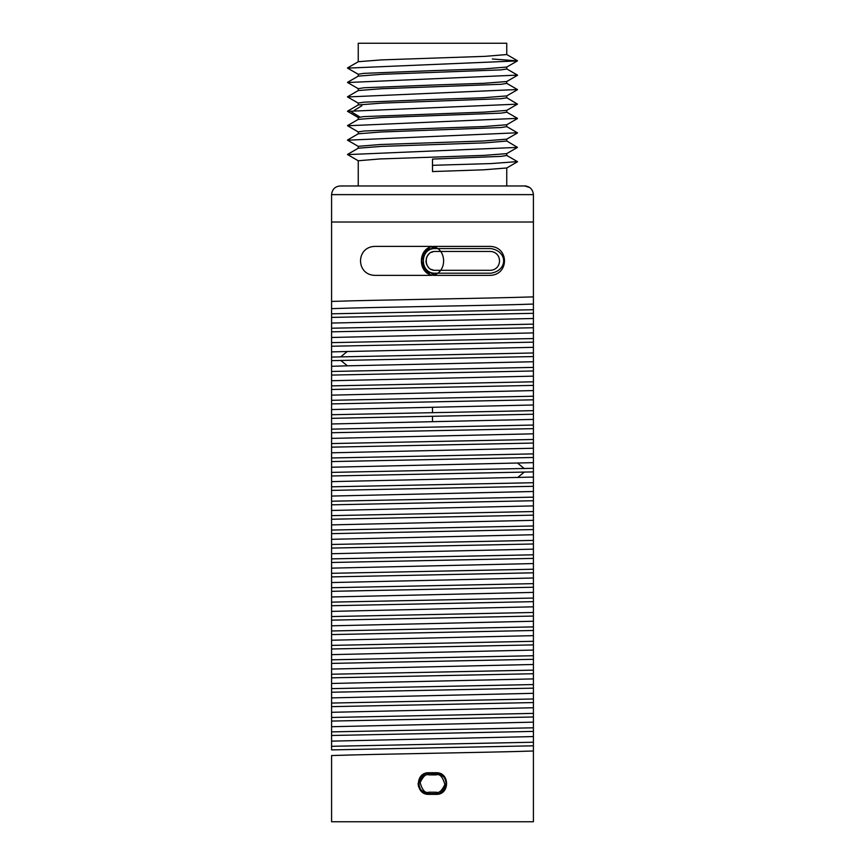 <?xml version="1.0" encoding="UTF-8"?>
<svg xmlns="http://www.w3.org/2000/svg" width="865" height="865" viewBox="0 0 865 865"><rect width="100%" height="100%" fill="white"/><g stroke="black" fill="none" stroke-linecap="round" stroke-linejoin="round"><path stroke-width="1.3" d="M331.587 755.556L331.587 821.75L331.587 755.556C374.264 754.031 490.736 752.507 533.413 750.993L533.413 745.814L331.587 749.901L331.587 746.311L533.413 742.224L533.413 821.75L533.413 750.993M331.587 821.75L533.413 821.75L331.587 821.75M436.101 794.362L428.899 794.362C414.951 795.043 414.962 772.056 428.899 772.737C414.93 772.088 414.951 795.011 428.899 794.362L436.101 794.362C450.049 795.011 450.06 772.077 436.101 772.737L428.899 772.737L436.101 772.737C450.038 772.045 450.049 795.043 436.101 794.362M533.413 194.625C532.808 189.273 529.921 186.386 524.763 185.975L340.237 185.975C335.079 186.386 332.192 189.273 331.587 194.625L533.413 194.625L533.413 222.013L331.587 222.013L331.587 746.311M340.237 185.975C335.079 186.386 332.192 189.273 331.587 194.625L331.587 222.013L533.413 222.013L533.413 304.069C490.736 305.594 374.264 307.118 331.587 308.632L331.587 313.811L533.413 309.724L533.413 342.151L331.587 346.238L331.587 357.061L533.413 352.974L533.413 356.564L331.587 360.651L331.587 371.474L533.413 367.387L533.413 370.988L331.587 375.075L331.587 385.887L533.413 381.8L533.413 385.401L331.587 389.488L331.587 400.311L533.413 396.224L533.413 399.814L331.587 403.901L331.587 414.724L533.413 410.637L533.413 414.238L331.587 418.325L331.587 429.137L533.413 425.05L533.413 428.651L331.587 432.738L331.587 443.561L533.413 439.474L533.413 443.064L331.587 447.151L331.587 457.974L533.413 453.887L533.413 457.488L331.587 461.575L331.587 472.387L533.413 468.3L533.413 471.901L331.587 475.988L331.587 486.811L533.413 482.724L533.413 572.814L331.587 576.901L331.587 587.724L533.413 583.637L533.413 587.238L331.587 591.325L331.587 602.137L533.413 598.05L533.413 601.651L331.587 605.738L331.587 616.561L533.413 612.474L533.413 616.064L331.587 620.151L331.587 630.974L533.413 626.887L533.413 630.488L331.587 634.575L331.587 645.387L533.413 641.3L533.413 644.901L331.587 648.988L331.587 659.811L533.413 655.724L533.413 659.314L331.587 663.401L331.587 674.224L533.413 670.137L533.413 673.738L331.587 677.825L331.587 688.637L533.413 684.55L533.413 688.151L331.587 692.238L331.587 703.061L533.413 698.974L533.413 702.564L331.587 706.651L331.587 717.474L533.413 713.387L533.413 716.988L331.587 721.075L331.587 731.887L533.413 727.8L533.413 731.401L331.587 735.488M490.163 246.395C509.236 246.882 509.247 274.875 490.163 275.362L435.387 275.362C416.714 276.303 416.725 245.465 435.387 246.395L490.163 246.395L435.387 246.395C416.725 245.465 416.714 276.303 435.387 275.362L490.163 275.362C509.247 274.875 509.236 246.882 490.163 246.395M331.587 317.401L331.587 328.224L533.413 324.137L533.413 313.314L331.587 317.401L331.587 328.224M331.587 331.825L331.587 342.637L533.413 338.55L533.413 327.738L331.587 331.825L331.587 333.025M331.587 563.331L331.587 524.049L331.587 530.061L533.413 525.974L533.413 515.151L331.587 519.238L331.587 524.049L331.587 484.757M331.587 533.651L331.587 544.474L533.413 540.387L533.413 529.564L331.587 533.651L331.587 544.474M331.587 548.075L331.587 558.887L533.413 554.8L533.413 543.988L331.587 548.075L331.587 558.887M331.587 562.488L331.587 573.311L533.413 569.224L533.413 558.401L331.587 562.488L331.587 563.688M331.587 475.988L331.587 486.811M331.587 490.401L331.587 501.224L533.413 497.137L533.413 486.314L331.587 490.401L331.587 501.224M331.587 504.825L331.587 515.637L533.413 511.55L533.413 500.738L331.587 504.825L331.587 515.637M533.413 742.224L533.413 731.401M533.413 727.8L533.413 716.988M533.413 713.387L533.413 702.564M533.413 698.974L533.413 688.637M533.413 684.55L533.413 673.738M533.413 670.137L533.413 659.314M533.413 655.724L533.413 644.901M533.413 641.3L533.413 630.488M533.413 626.887L533.413 616.064M533.413 612.474L533.413 601.651M533.413 598.05L533.413 587.238M533.413 583.637L533.413 572.814M533.413 482.724L533.413 471.901M533.413 468.3L533.413 457.488M533.413 453.887L533.413 443.064M533.413 439.474L533.413 428.651M533.413 425.05L533.413 414.238M533.413 410.637L533.413 399.814L533.413 410.637M533.413 396.224L533.413 385.401M533.413 381.8L533.413 370.988M533.413 367.387L533.413 356.564M533.413 352.974L533.413 342.151M533.413 309.724L533.413 296.868C490.736 298.382 374.264 299.906 331.587 301.431L331.587 313.811M331.587 351.882L533.413 347.319M331.587 337.469L533.413 332.906M331.587 323.056L533.413 318.493M331.587 741.132L533.413 736.569M331.587 726.719L533.413 722.156M331.587 712.306L533.413 707.743M331.587 697.882L533.413 693.319M331.587 683.469L533.413 678.906M331.587 669.056L533.413 664.493M331.587 654.632L533.413 650.069M331.587 640.219L533.413 635.656M331.587 625.806L533.413 621.243M331.587 611.382L533.413 606.819M331.587 596.969L533.413 592.406M331.587 582.556L533.413 577.993M331.587 568.132L533.413 563.569M331.587 553.719L533.413 549.156M331.587 539.306L533.413 534.743M331.587 524.882L533.413 520.319M331.587 510.469L533.413 505.906M331.587 496.056L533.413 491.493M331.587 481.632L533.413 477.069M331.587 467.219L533.413 462.656M331.587 452.806L533.413 448.243M331.587 438.382L533.413 433.819M331.587 423.969L533.413 419.406M331.587 409.556L533.413 404.993M331.587 395.132L533.413 390.569M331.587 380.719L533.413 376.156M340.756 360.413L347.384 365.819L331.587 366.306M347.384 365.819L533.413 361.743M529.769 187.564L524.774 185.975L506.749 185.975L526.169 185.975M347.525 154.608L517.475 147.396L506.652 153.646L483.654 155.397L379.962 158.944L358.251 160.749L358.251 185.975L506.749 185.975L506.749 167.983L483.513 169.821L432.5 171.562L432.5 165.312L491.158 163.572L517.465 161.604M533.413 296.868L533.413 222.013L331.587 222.013L331.587 301.431M432.359 274.302L434.262 274.594L425.266 270.204L421.623 260.873L425.266 251.553L434.262 247.163L432.359 247.455M429.473 248.45L424.693 252.212M423.45 254.04L423.017 254.851M421.969 257.824L421.623 260.873M421.655 261.846L421.969 263.955M423.028 266.928L423.342 267.534M424.704 269.556L429.473 273.308M433.279 270.075L431.343 269.404M428.251 267.047L427.148 265.49M426.704 264.582L426.186 262.992M426.023 262.073L425.948 260.884M426.186 258.786L426.748 257.067M427.18 256.224L429.083 253.856M431.343 252.353L433.279 251.683M435.387 251.445C423.212 250.85 423.212 270.907 435.387 270.312L490.163 270.312C502.608 269.945 502.608 251.812 490.163 251.445L435.387 251.445M435.419 273.199C419.341 273.989 419.341 247.768 435.419 248.558L490.866 248.558C508.014 251.369 507.809 270.583 490.866 273.199L435.419 273.199L435.409 274.151M506.749 153.592L506.749 155.473L501.095 156.37L432.5 159.074L432.5 165.312L432.5 159.074M358.251 148.218L358.251 146.326L380.005 144.531L483.481 140.984L506.739 139.157L506.749 141.049L484.995 142.855L381.476 146.39L358.272 148.207M432.5 128.312L483.567 126.571L506.717 124.765L506.749 126.636L501.095 127.533L381.335 131.988L358.272 133.783L358.251 131.912L363.927 131.015L432.5 128.312M506.749 110.342L506.749 112.223L501.116 113.12L381.487 117.564L358.261 119.381L358.251 117.499L363.906 116.591L483.719 112.147L506.652 110.406L517.508 104.124L506.641 97.68M432.5 70.638L483.621 68.897L506.739 67.07L506.749 68.973L501.105 69.87L381.519 74.314L358.272 76.12L358.251 74.249L363.873 73.352L432.5 70.638M358.251 61.718L358.251 43.25L506.749 43.25L506.749 54.549L485.124 56.344L381.4 59.901L358.272 61.707M432.5 85.062L483.686 83.31L506.706 81.537L506.749 83.386L501.105 84.283L381.379 88.727L358.272 90.555L358.251 88.663L363.895 87.765L432.5 85.062M432.5 99.475L483.546 97.734L506.739 95.907L506.749 97.799L501.073 98.707L381.508 103.14L358.283 104.946L358.251 103.076L363.895 102.178L432.5 99.475M517.475 147.396L506.641 140.93M347.546 140.195L517.465 132.778M347.525 125.771L517.454 118.354M347.525 111.358L517.475 104.146M347.546 96.956L517.465 89.517M347.525 82.521L517.465 75.104M347.546 68.119L517.454 60.907L492.326 58.982M432.5 246.687L431.657 246.882M428.164 248.331L425.158 250.623M425.158 271.134L428.164 273.427M431.657 274.875L432.5 275.07M426.759 793.41L428.889 793.638C426.996 793.594 419.222 793.097 418.865 782.479C422.217 775.127 425.558 772.11 428.899 773.451L426.769 773.678M424.737 774.348L421.341 776.857M419.071 781.236L418.833 784.328M418.865 784.696L419.06 785.809M421.309 790.199L424.715 792.729M438.241 773.678L428.899 773.451L436.101 773.451C438.004 773.494 445.778 773.991 446.135 784.609C442.783 791.972 439.442 794.978 436.101 793.638L438.231 793.41M440.263 792.74L443.659 790.232M445.929 785.852L446.167 782.749M446.135 782.403L445.94 781.29M443.691 776.889L440.285 774.359M428.899 793.638L436.101 793.638L428.899 793.638L428.856 792.199C425.277 793.54 422.38 790.351 420.141 782.63C423.05 776.327 425.958 773.743 428.856 774.899L436.144 774.899C439.723 773.548 442.621 776.738 444.859 784.458C441.95 790.772 439.042 793.346 436.144 792.199L428.856 792.199M436.101 793.638L436.144 792.199M331.587 421.936L331.587 429.137M331.587 519.238L331.587 530.061M331.587 724.686L331.587 731.887M331.587 717.474L331.587 706.651M331.587 703.061L331.587 692.238M331.587 688.637L331.587 677.825M331.587 674.224L331.587 663.401M331.587 659.811L331.587 648.988M331.587 645.387L331.587 634.575M331.587 630.974L331.587 620.151M331.587 616.561L331.587 605.738M331.587 602.137L331.587 591.325M331.587 587.238L331.587 576.901M331.587 573.311L331.587 563.569M331.587 472.387L331.587 461.575M331.587 457.974L331.587 447.151M331.587 443.561L331.587 432.738M331.587 414.724L331.587 403.901M331.587 400.311L331.587 389.488M331.587 385.887L331.587 375.075M331.587 371.474L331.587 360.651M331.587 357.061L331.587 346.238M331.587 342.637L331.587 332.906M331.587 332.668L331.587 293.376M331.587 382.038L331.587 409.437L331.587 382.038M429.613 275.362C448.286 276.303 448.275 245.465 429.613 246.395L374.837 246.395C355.764 246.882 355.753 274.875 374.837 275.362L429.613 275.362M533.413 569.224L533.413 558.401M533.413 551.189L533.413 543.988M533.413 540.387L533.413 529.564M533.413 525.974L533.413 515.151M533.413 511.55L533.413 500.738M533.413 497.137L533.413 486.314M533.413 407.026L533.413 399.814M533.413 338.55L533.413 327.738M533.413 324.137L533.413 313.314M533.413 304.069L533.413 332.668M533.413 484.757L533.413 563.331M428.899 794.362L425.958 793.951M422.563 792.308L420.249 790.037M418.617 786.89L418.087 783.549M426.142 773.094L428.899 772.737M440.988 773.905L442.502 774.835M444.707 790.091L442.437 792.308M433.3 246.871L434.262 247.163M347.384 351.406L340.756 356.812M524.244 472.139L517.616 477.556M517.616 463.132L524.244 468.549M432.5 416.281L432.5 421.688M432.5 407.274L432.5 412.681M435.409 247.606L435.419 248.558M361.884 105.735L354.326 110.32M351.601 111.974L359.905 117.013M428.899 773.451L428.856 774.899M436.101 773.451L436.144 774.899M517.432 161.625L506.62 155.376M347.557 154.413L358.38 148.142M347.514 140.011L358.359 133.74M517.432 132.799L506.62 126.539M347.568 125.576L358.391 119.316M517.497 118.375L506.631 112.093M358.38 88.76L347.546 82.499M506.652 81.559L517.497 75.287M358.37 74.368L347.514 68.097M506.609 67.146L517.432 60.885M347.535 111.336L358.37 117.597M347.525 96.934L358.38 103.205M517.432 89.722L506.62 95.972M517.432 161.798L506.62 168.059M347.557 154.586L358.37 160.836M347.514 140.173L358.359 146.445M517.432 132.972L506.62 139.222M347.568 125.749L358.37 131.999M517.486 118.537L506.652 124.809M358.359 90.501L347.535 96.761M358.37 104.903L347.535 111.163M517.432 89.538L506.62 83.289M347.546 82.326L358.38 76.066M517.508 75.125L506.641 68.843M347.525 67.924L358.359 61.664M517.432 60.712L506.62 54.463"/></g></svg>
